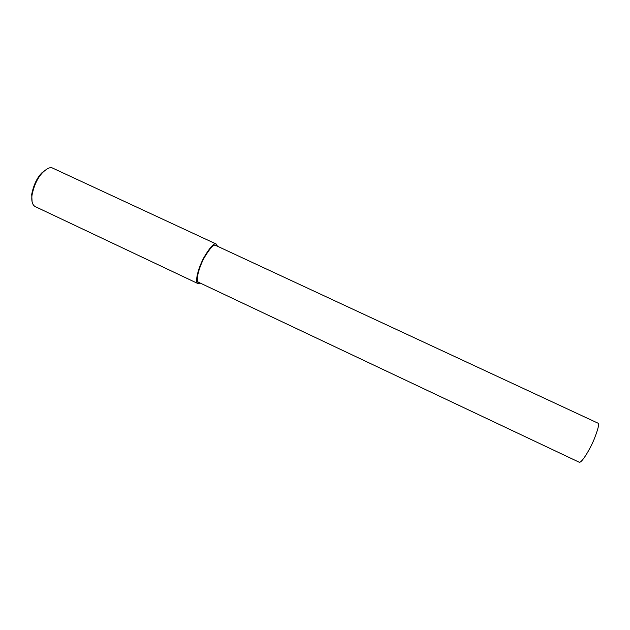 <?xml version="1.0" encoding="UTF-8"?>
<svg xmlns="http://www.w3.org/2000/svg" width="630" height="630" viewBox="0 0 630 630"><rect width="100%" height="100%" fill="white"/><g stroke="black" fill="none" stroke-linecap="round" stroke-linejoin="round"><path stroke-width="0.94" d="M216.184 244.015L52.156 167.871C49.983 167.044 46.848 168.572 42.745 172.455C37.572 177.77 33.996 185.33 32.012 195.15C31.303 200.962 32.303 204.742 35.004 206.498L197.804 283.5L200.332 283.13M47.234 168.856L41.903 172.793C36.989 177.833 33.595 185.007 31.713 194.331L32.083 201.757M217.531 246.204L215.838 243.928C213.814 243.164 209.987 247.44 204.341 256.749C198.899 266.332 194.434 281.571 197.804 283.5M215.279 245.227C213.381 244.527 209.798 248.527 204.522 257.229C199.442 266.191 195.268 280.421 198.418 282.224L579.285 462.262C581.695 463.074 589.853 449.623 594.051 439.488C598.004 429.416 599.382 424.006 598.177 423.258L215.279 245.227M42.745 172.455L41.903 172.793M32.012 195.15L31.713 194.331"/></g></svg>
